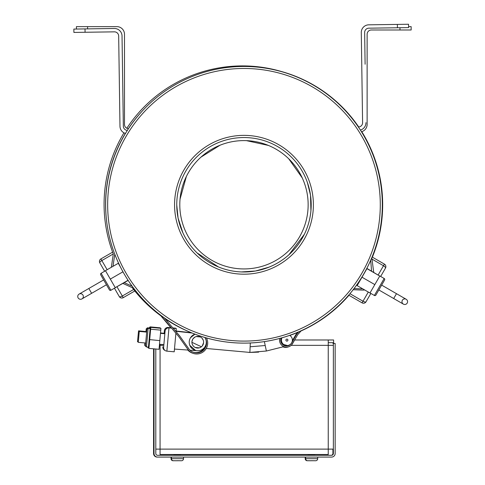 <?xml version="1.0" encoding="UTF-8"?>
<svg xmlns="http://www.w3.org/2000/svg" width="485" height="485" viewBox="0 0 485 485"><rect width="100%" height="100%" fill="white"/><g stroke="black" fill="none" stroke-linecap="round" stroke-linejoin="round"><path stroke-width="0.73" d="M294.644 339.985L333.607 339.985L333.607 342.671L328.242 342.671M292.758 339.985L292.388 339.985M328.242 339.985L328.242 345.35L333.371 345.35M160.068 344.314L160.068 345.35L162.972 345.35M159.401 345.35L160.068 345.35L160.068 449.116L155.806 449.116M291.17 345.35L328.242 345.35L328.242 454.487L160.068 454.487L160.068 449.116L333.371 449.116M333.607 342.671L333.607 343.477M155.806 349.006L155.806 453.505A1.788 1.788 -90 0 0 157.595 455.294L331.582 455.294A1.788 1.788 -90 0 0 333.371 453.505L333.371 343.477L335.159 343.477L335.159 453.505A3.577 3.577 90 0 1 331.582 457.082L157.595 457.082A3.577 3.577 90 0 1 154.018 453.505L154.018 348.842M331.128 455.294A1.788 1.788 90 0 0 332.916 453.505L332.916 449.116M157.595 457.082L157.146 457.082A3.577 3.577 -90 0 1 153.563 453.505L153.563 348.8M333.371 343.477L332.916 343.477M124.487 124.469A4.25 4.25 0 0 0 128.434 128.707A4.25 4.25 0 0 1 124.487 124.469L124.487 34.241A7.602 7.602 0 0 0 116.885 26.639L87.591 26.639L87.591 28.876M367.127 65.996L367.127 124.409A7.602 7.602 0 0 1 361.47 131.756A7.602 7.602 0 0 0 367.127 124.409L367.127 34.241A4.25 4.25 0 0 1 371.377 29.991L399.973 29.991L399.973 27.73M408.588 26.639L411.153 26.639L411.153 29.991L399.973 29.991M76.412 29.033L76.412 26.639L87.591 26.639M123.329 126.203A4.25 4.25 0 0 0 127.349 130.386A4.25 4.25 0 0 1 123.329 126.203L122.032 35.981A7.602 7.602 0 0 0 114.321 28.488L85.027 28.912L85.075 32.265L114.369 31.846A4.25 4.25 0 0 1 118.673 36.029L119.977 126.252A7.602 7.602 0 0 0 125.451 133.442M365.102 64.238L364.647 32.489A4.25 4.25 0 0 1 368.83 28.178L397.427 27.766L397.379 24.414L368.782 24.826A7.602 7.602 0 0 0 361.289 32.537L362.592 122.693A4.25 4.25 0 0 1 358.379 127.003M360.41 130.071A7.602 7.602 0 0 0 365.945 122.644M119.977 126.252L119.134 67.785M397.379 24.414L408.558 24.25L408.606 27.603L397.427 27.766M85.075 32.265L73.896 32.428L73.847 29.076L85.027 28.912M220.36 68.482A138.334 138.334 -9.8 0 0 107.676 228.399A138.334 138.334 -9.8 0 0 267.593 341.082A138.334 138.334 -9.8 0 0 380.276 181.166A138.334 138.334 -9.8 0 0 220.36 68.482A138.34 138.34 -9.8 0 0 107.67 228.405A138.34 138.34 -9.8 0 0 267.593 341.094A138.34 138.34 -9.8 0 0 380.288 181.166A138.34 138.34 -9.8 0 0 220.36 68.476M232.497 138.534A67.215 67.215 170.2 0 1 310.2 193.291A67.215 67.215 170.2 0 1 255.45 270.994A67.215 67.215 170.2 0 1 177.746 216.243A67.215 67.215 170.2 0 1 232.497 138.534M307.205 193.812A64.172 64.172 -9.8 0 0 233.018 141.541A64.172 64.172 -9.8 0 0 180.741 215.722A64.172 64.172 -9.8 0 0 254.928 267.993A64.172 64.172 -9.8 0 0 307.205 193.812A64.172 64.172 -9.8 0 0 233.018 141.535A64.172 64.172 -9.8 0 0 180.741 215.728M281.609 71.562A138.34 138.34 9.8 0 1 358.724 126.985M361.774 131.671A138.34 138.34 9.8 0 1 372.371 257.159M348.957 295.292A138.34 138.34 9.8 0 1 301.046 330.964M297.893 332.334A138.34 138.34 9.8 0 1 289.787 335.444M192.751 353.225A10.955 10.955 0 0 1 187.786 350.037A10.955 10.955 0 0 0 192.751 353.225M171.205 328.096L159.82 314.583M193.109 352.171A9.839 9.839 0 0 0 204.094 348.285M164.379 330.691L164.094 333.674L164.379 330.691A3.577 3.577 0 0 1 168.283 327.472L168.24 327.902M162.833 346.805A3.577 3.577 0 0 0 165.088 350.479M197.904 347.727L195.649 347.642A5.844 5.844 0 0 0 197.904 347.727M195.491 347.575L197.807 347.721M172.848 327.908L175.631 328.175L175.6 328.49M199.426 336.632A5.844 5.844 0 0 1 199.959 336.911M145.924 332.031L146.221 328.945L145.967 331.552L138.558 330.843L137.51 341.749L138.322 341.828M230.666 350.685L249.072 352.346M160.517 332.946L164.13 333.298M196.965 336.445L199.553 336.693M279.287 347.781L283.052 346.86M286.544 346.005L287.472 345.732A5.48 5.48 0 0 0 287.926 345.617M144.876 342.943L144.669 345.071L144.876 342.943M160.214 328.248L160.256 327.842L150.126 326.872L149.507 327.423L149.404 328.557M148.18 347.127L148.113 347.848L148.525 347.884M150.126 326.872L149.968 328.515M147.628 347.072L148.113 347.848M288.175 346.963A6.935 6.935 0 0 1 283.016 346.848M292.364 340.664L296.062 334.335L298.111 332.092M287.866 345.847A5.814 5.814 0 0 0 289.005 345.253A5.814 5.814 0 0 1 287.866 345.847M164.306 317.881L179.529 335.747L188.125 347.793A9.839 9.839 0 0 0 205.719 347.024A9.839 9.839 0 0 0 204.864 337.481A8.53 8.53 0 0 1 206.258 342.98L206.277 341.664M206.446 337.936A10.955 10.955 0 0 1 197.28 353.965A10.955 10.955 0 0 1 187.216 348.442L178.65 336.438L160.42 315.038M163.627 347.26L165.082 331.134A3.577 3.577 0 0 1 168.968 327.896L166.87 351.146A3.577 3.577 0 0 1 163.627 347.26L163.669 346.745M205.113 346.539L205.64 345.484M203.567 341.495L203.585 342.737L202.203 346.017M201.414 346.775L191.914 342.313M165.082 331.134L163.718 346.211M195.303 347.49L199.238 347.848M206.258 342.98A8.53 8.53 0 0 1 196.995 350.71A8.53 8.53 0 0 1 194.97 334.153L190.508 337.724M189.683 339.47L189.417 340.434M205.767 339.27L205.337 338.294M191.939 341.689A5.844 5.844 0 0 1 198.286 336.39A5.844 5.844 0 0 1 203.585 342.737A5.844 5.844 0 0 1 197.237 348.036A5.844 5.844 0 0 1 191.939 341.689L192.666 339.348M173.157 328.272L176.316 328.557L176.037 331.649M175.897 333.207L174.218 351.807L166.87 351.146M200.22 336.936L196.286 336.578M193.066 338.73L195 337.063M196.51 336.505L197.074 336.408M197.674 336.366L198.304 336.39M198.923 336.481L199.505 336.632M202.178 338.384L203.294 340.318M189.265 341.446L189.235 342.465M189.326 343.471L189.526 344.429M189.823 345.338L195.582 350.461M139.262 331.431L138.273 342.343L145.688 343.016L145.451 345.623L146.913 329.491L146.676 332.104L139.262 331.431M159.498 344.259L163.863 344.653M195.237 347.484L199.305 347.854M203.779 348.26L204.985 348.369M206.24 348.479L249.89 352.419L250.302 343.053M160.48 333.347L164.845 333.741M196.225 336.572L200.287 336.942M249.89 352.419L266.368 351.019L264.392 341.61M266.368 351.019L283.84 346.642M286.38 346.005L288.236 345.423A5.48 5.48 0 0 0 291.643 342.877A5.48 5.48 0 0 1 288.26 345.508M287.544 345.55L283.652 344.514M281.609 338.724L281.888 337.924M289.654 335.365A5.48 5.48 0 0 1 286.417 345.562A5.48 5.48 0 0 1 281.937 337.815M250.139 346.769L265.216 345.52M150.805 327.399L150.192 327.951L149.144 339.555L159.826 340.628L160.935 328.315L150.805 327.399L148.907 348.382L159.044 349.297L159.826 340.628M160.771 330.133L150.641 329.218L150.035 329.667M149.144 339.555L148.404 347.733L148.907 348.382M295.068 339.245L291.818 344.671M281.112 338.051A5.814 5.814 0 0 0 284.01 345.441A5.814 5.814 0 0 0 291.582 343.041L296.784 334.044L298.821 331.788M301.288 330.697L297.754 334.608L292.558 343.592A6.935 6.935 0 0 1 279.803 338.403M103.657 279.918L88.834 288.478L91.629 293.316L81.941 298.906A2.795 2.795 0 0 1 78.121 297.887A2.795 2.795 0 0 1 79.146 294.068A2.795 2.795 0 0 1 82.965 295.092A2.795 2.795 0 0 1 81.941 298.906L106.451 284.756M104.657 271.248L99.831 262.888L104.657 271.248M134.824 290.97L123.257 297.651A2.91 2.91 0 0 1 119.286 296.584L114.46 288.223L119.286 296.584A2.91 1.025 -30 0 0 122.317 296.02L117.018 286.847M111.35 267.29L113.302 253.94L101.838 260.548A2.91 1.025 150 0 0 99.831 262.888A2.91 2.91 0 0 1 100.892 258.917L112.629 252.139L100.892 258.917L107.13 269.721M123.257 297.651L122.317 296.02L133.642 289.484M406.169 299.269A2.795 2.795 0 0 1 407.194 303.089A2.795 2.795 0 0 1 403.374 304.113A2.795 2.795 0 0 1 402.35 300.294A2.795 2.795 0 0 1 406.169 299.269L381.653 285.113M396.487 293.68L393.693 298.524L378.858 289.957M370.861 293.425L366.029 301.791L370.861 293.425M372.086 256.995L384.423 264.119A2.91 2.91 0 0 1 385.484 268.09A2.91 1.025 -150 0 0 383.483 265.75L378.185 274.922M380.658 276.456L385.484 268.09A2.91 2.91 0 0 0 384.423 264.119L383.483 265.75L371.983 259.111M368.297 292.049L362.998 301.221A2.91 1.025 30 0 0 366.029 301.791A2.91 2.91 0 0 1 362.059 302.852L348.721 295.153M349.964 293.698L362.998 301.221L362.059 302.852M113.302 253.94A138.364 138.364 0 0 1 123.954 132.823M126.827 128.264A138.364 138.364 0 0 1 289.418 74.12M141.511 111.841A136.861 136.861 0 0 0 128.337 128.701M125.354 133.411A136.861 136.861 0 0 0 106.154 216.759M354.056 288.569L360.591 288.836A11.179 11.179 0 0 0 362.568 288.739M124.275 282.652L132.132 286.198M114.781 254.243L113.005 266.332M371.571 271.103L370.704 260.269M364.647 289.939A11.179 11.179 0 0 1 362.325 290.085L353.177 289.715M371.795 257.705L373.723 272.346M160.868 315.826A138.201 138.201 0 0 1 132.217 287.635L122.923 283.44M188.156 331.364A138.201 138.201 0 0 1 165.076 318.784M374.384 295.462A1.115 1.115 0 0 0 375.911 295.05L384.593 280.015A1.115 1.115 0 0 0 384.187 278.487L374.384 295.462L370.007 292.934M379.761 276.044L367.03 268.484L357.142 285.61L369.964 293.013L374.82 284.604L379.761 276.044L366.939 268.642M361.998 277.202L374.82 284.604M101.123 273.291A1.115 1.115 0 0 0 100.716 274.819L109.392 289.854A1.115 1.115 0 0 0 110.919 290.266L101.123 273.291L105.5 270.763M120.383 266.932L118.279 263.288L105.457 270.691L115.254 287.66L128.046 280.269M122.954 271.8L110.313 279.099M115.254 287.66L128.143 280.421M171.441 457.082L171.441 458.695A2.055 2.055 0 0 0 173.157 460.72L173.157 460.72M173.588 460.75L172.751 460.708A2.055 2.055 0 0 1 171.029 458.695L171.029 457.082M176.655 460.708L178.31 460.708L176.655 460.75M178.31 460.708L181.372 460.75M171.441 458.695L183.518 458.695A2.055 2.055 0 0 1 181.808 460.72M183.518 458.695L183.518 457.082M180.032 455.294L180.565 454.985L173.982 454.985L174.509 455.294M174.927 455.294L174.394 454.985L175.261 454.487M179.699 454.487L180.565 454.985M177.892 460.708L178.31 460.75M174.849 454.487L173.982 454.985M176.237 460.75L172.751 460.708M306.92 460.72L310.418 460.75L306.92 460.72A2.055 2.055 0 0 1 305.204 458.695L305.623 458.695A2.055 2.055 0 0 0 307.332 460.72L310.83 460.75L307.344 460.708M310.83 460.708L312.486 460.708L310.83 460.75M312.486 460.708L315.553 460.75M305.623 457.082L305.623 458.695L317.699 458.695A2.055 2.055 0 0 1 315.984 460.72M317.699 458.695L317.699 457.082M314.213 455.294L314.747 454.985L308.157 454.985L308.69 455.294M309.103 455.294L308.575 454.985L309.442 454.487M313.88 454.487L314.747 454.985M312.073 460.708L312.486 460.75M305.204 458.695L305.204 457.082M309.024 454.487L308.157 454.985M332.916 453.505L333.371 453.505M153.563 453.505L154.018 453.505M220.705 70.47A136.309 136.309 -9.8 0 0 109.665 228.053A136.309 136.309 -9.8 0 0 267.247 339.094A136.309 136.309 -9.8 0 0 378.288 181.511A136.309 136.309 -9.8 0 0 220.705 70.47M177.746 216.249L177.746 216.243A67.215 67.215 -9.8 0 0 255.45 271.006A67.215 67.215 -9.8 0 0 310.206 193.297L310.2 193.291M232.127 136.382A69.416 69.416 170.2 0 1 312.37 192.927A69.416 69.416 170.2 0 1 255.825 273.17A69.416 69.416 170.2 0 1 175.582 216.625A69.416 69.416 170.2 0 1 232.127 136.382M149.489 328.005L147.452 327.811L147.379 328.557M287.914 340.197A1.006 1.006 0 0 1 286.823 341.113A1.006 1.006 0 0 1 285.907 340.015A1.006 1.006 0 0 1 286.999 339.106A1.006 1.006 0 0 1 287.914 340.197M150.174 328.533L148.137 328.351L146.452 346.969L145.439 345.757M255.577 270.982L269.078 267.126M288.914 254.758L304.35 234.316M310.927 210.72L310.509 195.231M310.485 195.037L307.351 182.366M220.051 145.227L201.026 157.091M186.349 176.534L180.05 199.117M255.328 271.024L241.318 271.94M218.468 266.962L197.055 252.903M182.924 232.897L178.11 218.171M178.068 217.983L176.758 204.997M246.471 140.65L268.381 145.421M288.739 158.795L302.27 177.94M191.369 332.728L176.097 330.994M170.884 327.721L168.283 327.472M249.066 352.45L258.638 352.134M147.452 327.811L146.234 328.818M145.664 346.417L144.657 345.199M192.09 333.025L176.067 331.291M171.569 328.127L168.968 327.896M196.849 350.697L189.999 350.2M188.356 350.079L174.467 349.073M148.137 328.351L146.919 329.363M148.458 347.151L146.452 346.969M88.834 288.478L79.146 294.068M393.693 298.524L403.374 304.113L393.693 298.524M358.651 282.161L358.651 282.991M379.81 275.965L384.187 278.487M115.297 287.738L110.919 290.266"/></g></svg>
